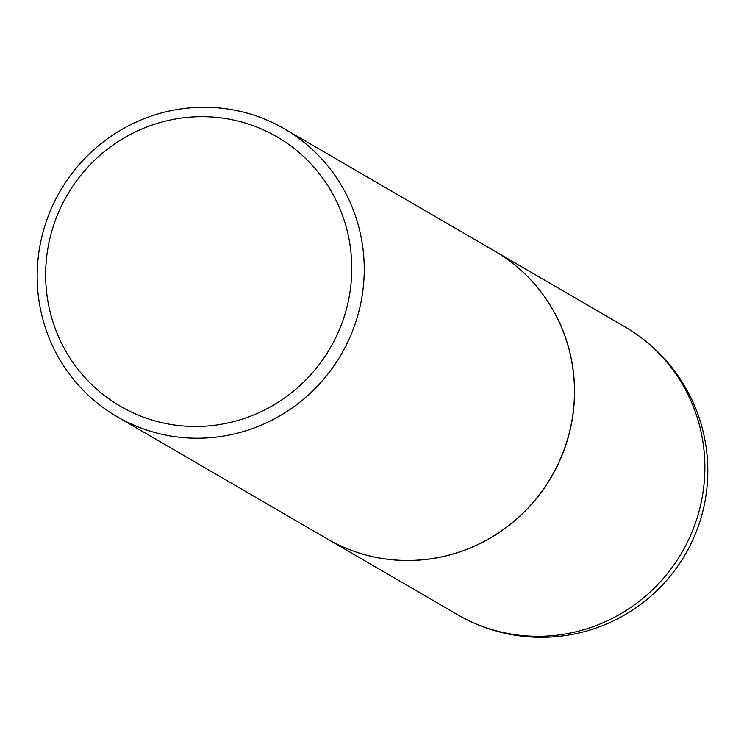 <?xml version="1.0" encoding="UTF-8"?>
<svg xmlns="http://www.w3.org/2000/svg" width="744" height="744" viewBox="0 0 744 744"><rect width="100%" height="100%" fill="white"/><g stroke="black" fill="none" stroke-linecap="round" stroke-linejoin="round"><path stroke-width="1.12" d="M327.276 538.916A166.479 162.527 -59.8 0 0 327.332 538.944A166.479 162.527 -59.8 0 0 571.169 425.149A166.479 162.527 -59.8 0 0 494.704 251.119A166.479 162.527 -59.8 0 0 494.658 251.091M117.013 416.64L327.23 538.889A166.479 162.527 -59.8 0 0 377.812 557.693A166.479 162.527 -59.8 0 0 563.357 451.673A166.479 162.527 -59.8 0 0 494.602 251.063L284.394 128.824A166.479 162.527 -59.8 0 0 233.811 110.01A166.479 162.527 -59.8 0 0 48.267 216.039A166.479 162.527 -59.8 0 0 117.013 416.64A166.479 162.527 -59.8 0 0 167.595 435.454A166.479 162.527 -59.8 0 0 353.14 329.425A166.479 162.527 -59.8 0 0 284.394 128.824M167.726 423.885A155.822 152.129 -59.8 0 0 348.611 299.758A155.822 152.129 -59.8 0 0 229.701 119.263A155.822 152.129 -59.8 0 0 48.816 243.381A155.822 152.129 -59.8 0 0 167.726 423.885M625.025 326.904A166.479 166.479 0 0 1 510.57 634.427A166.479 166.479 0 0 1 457.653 614.73A166.479 162.527 -59.8 0 0 508.236 633.544A166.479 162.527 -59.8 0 0 701.49 500.935A166.479 162.527 -59.8 0 0 625.025 326.904L494.704 251.119M457.653 614.73L327.332 538.944"/></g></svg>
